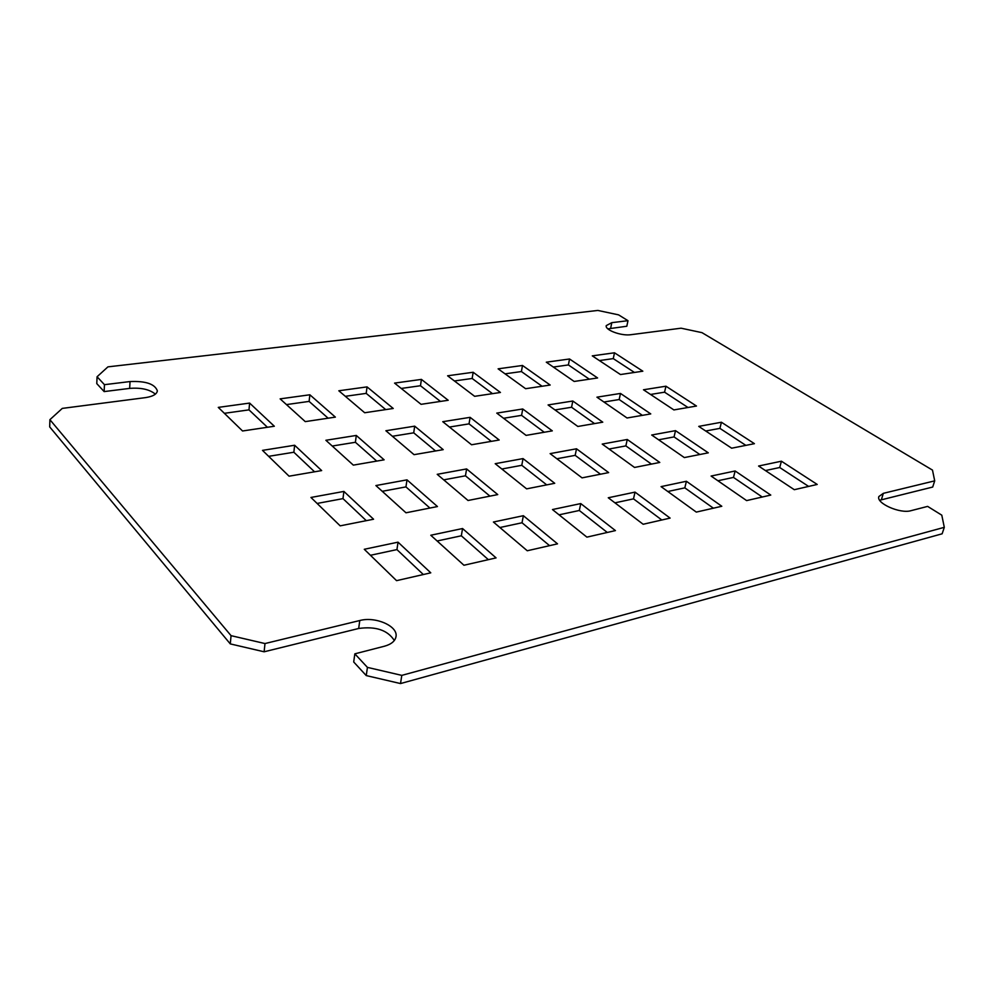 <?xml version="1.0" encoding="UTF-8"?>
<svg xmlns="http://www.w3.org/2000/svg" width="994" height="994" viewBox="0 0 994 994"><rect width="100%" height="100%" fill="white"/><g stroke="black" fill="none" stroke-linecap="round" stroke-linejoin="round"><path stroke-width="1.49" d="M681.076 328.194L701.988 332.655L932.484 470.1L934.708 480.86L883.343 493.335L878.882 496.528C875.813 503.175 900.154 514.035 910.951 510.692L927.638 506.393L941.79 515.165L944.3 527.329L401.8 675.373L367.432 667.384L354.833 653.841L384.467 646.212C391.288 644.298 395.127 641.118 395.997 636.669C398.296 626.195 375.558 616.193 359.778 620.529L264.988 643.553L231.055 635.663L49.899 419.679L62.287 408.397L145.472 397.625C152.852 396.494 156.816 394.233 157.363 390.853C154.902 384.007 145.795 380.901 130.028 381.559L104.457 384.678L97.077 376.751L107.936 366.861L597.829 310.439L618.579 314.862L627.984 320.689L611.807 322.665L606.253 325.61C604.7 330.008 621.449 336.196 630.942 334.692L681.076 328.194M398.035 542.165L430.775 572.83L396.556 580.658L364.276 549.284L398.035 542.165L396.941 549.595L423.332 574.532M462.558 528.535L496.081 557.895L463.937 565.251L430.787 535.244L462.558 528.535L461.328 535.791L488.365 559.659M523.366 515.7L557.522 543.842L527.267 550.763L493.409 522.024L523.366 515.7L522.024 522.769L549.583 545.656M343.899 491.421L373.57 519.228L340.172 525.851L310.948 497.46L343.899 491.421L342.98 498.628L366.301 520.67M406.993 479.853L437.459 506.555L405.987 512.792L375.894 485.557L406.993 479.853L405.95 486.898L429.917 508.046M466.608 468.932L497.745 494.59L468.037 500.491L437.211 474.324L466.608 468.932L465.453 475.803L489.955 496.143M294.634 445.25L321.658 470.584L289.068 476.188L262.503 450.369L294.634 445.25L293.864 452.245L314.564 471.802M356.287 435.447L384.119 459.824L353.33 465.13L325.883 440.28L356.287 435.447L355.405 442.28L376.726 461.104M414.697 426.165L443.212 449.648L414.063 454.668L385.883 430.737L414.697 426.165L413.715 432.825L435.558 450.965M249.618 403.079L274.332 426.24L242.548 430.986L218.282 407.391L249.618 403.079L248.985 409.863L267.423 427.271M309.855 394.78L335.363 417.12L305.257 421.618L280.134 398.867L309.855 394.78L309.109 401.402L328.132 418.201M367.047 386.89L393.239 408.472L364.686 412.746L338.817 390.779L367.047 386.89L366.202 393.375L385.734 409.603M580.757 503.573L615.435 530.597L586.895 537.133L552.465 509.549L580.757 503.573L579.316 510.481L607.297 532.461M635.029 492.117L670.105 518.098L643.155 524.26L608.266 497.77L635.029 492.117L633.501 498.864L661.818 519.986M686.407 481.27L721.806 506.269L696.309 512.096L661.06 486.625L686.407 481.27L684.816 487.855L713.394 508.195M735.15 470.982L770.772 495.074L746.618 500.591L711.095 476.051L735.15 470.982L733.485 477.418L762.249 497.025M781.421 461.204L817.217 484.451L794.293 489.694L758.584 466.024L781.421 461.204L779.706 467.503L808.619 486.414M523.03 458.594L554.727 483.295L526.634 488.862L495.198 463.689L523.03 458.594L521.788 465.304L546.712 484.873M576.508 448.791L608.651 472.597L582.049 477.865L550.117 453.624L576.508 448.791L575.178 455.351L600.475 474.213M627.264 439.485L659.78 462.446L634.545 467.453L602.215 444.082L627.264 439.485L625.86 445.896L651.443 464.099M675.51 430.651L708.3 452.829L684.344 457.575L651.691 435.012L675.51 430.651L674.044 436.913L699.851 454.494M721.42 422.239L754.421 443.672L731.659 448.195L698.745 426.389L721.42 422.239L719.892 428.364L745.873 445.374M470.112 417.343L499.187 440.007L471.566 444.765L442.765 421.692L470.112 417.343L469.031 423.866L491.309 441.373M522.745 408.981L552.304 430.862L526.087 435.384L496.764 413.106L522.745 408.981L521.577 415.355L544.24 432.253M572.805 401.017L602.762 422.177L577.849 426.463L548.079 404.943L572.805 401.017L571.575 407.254L594.536 423.593M620.48 393.438L650.759 413.914L627.052 417.989L596.934 397.178L620.48 393.438L619.175 399.538L642.397 415.355M665.943 386.206L696.483 406.037L673.895 409.926L643.478 389.772L665.943 386.206L664.576 392.183L687.997 407.503M421.419 379.397L448.195 400.271L421.071 404.322L394.568 383.1L421.419 379.397L420.474 385.734L440.454 401.427M473.169 372.265L500.442 392.468L474.647 396.32L447.611 375.794L473.169 372.265L472.15 378.466L492.502 393.649M522.496 365.469L550.179 385.038L525.615 388.704L498.118 368.836L522.496 365.469L521.403 371.545L542.065 386.256M569.55 358.996L597.593 377.956L574.172 381.46L546.29 362.189L569.55 358.996L568.394 364.935L589.318 379.186M614.491 352.795L642.832 371.197L620.48 374.539L592.275 355.864L614.491 352.795L613.273 358.61L634.433 372.452M553.323 367.047L568.394 364.935M454.42 380.963L472.15 378.466M650.536 394.456L664.576 392.183M554.987 409.938L571.575 407.254M449.437 427.047L469.031 423.866M658.612 439.795L674.044 436.913M556.876 458.756L575.178 455.351M765.43 470.572L779.706 467.503M667.819 491.508L684.816 487.855M559.063 514.83L579.316 510.481M286.458 404.595L309.109 401.402M392.406 436.279L413.715 432.825M268.641 456.333L293.864 452.245M382.255 491.309L405.95 486.898M499.883 527.528L522.024 522.769M370.439 555.286L396.941 549.595M934.708 480.86L932.695 487.048L879.69 500.243M944.3 527.329L942.138 533.803L400.52 683.561L366.252 675.585L353.702 661.979L354.833 653.841M394.32 640.496C387.648 630.121 375.757 626.121 358.672 628.481L264.118 651.791L230.285 643.901L49.7 426.911L49.899 419.679M155.375 394.158C149.659 389.424 141.086 387.498 129.667 388.393L104.146 391.586L96.778 383.609L97.077 376.751M627.984 320.689L626.816 326.243L607.893 328.865M437.124 540.984L461.328 535.791M317.123 503.449L342.98 498.628M443.734 479.853L465.453 475.803M332.232 446.033L355.405 442.28M224.383 413.318L248.985 409.863M345.328 396.308L366.202 393.375M614.951 502.84L633.501 498.864M717.904 480.761L733.485 477.418M501.846 469.019L521.788 465.304M609.061 449.027L625.86 445.896M705.715 431.011L719.892 428.364M503.56 418.275L521.577 415.355M603.917 402.011L619.175 399.538M401.241 388.443L420.474 385.734M505.051 373.843L521.403 371.545M599.382 360.573L613.273 358.61M401.8 675.373L400.52 683.561M367.432 667.384L366.252 675.585M264.988 643.553L264.118 651.791M231.055 635.663L230.285 643.901M104.457 384.678L104.146 391.586M883.343 493.335L881.38 499.684M359.778 620.529L358.672 628.481M130.028 381.559L129.667 388.393M611.807 322.665L610.651 328.268"/></g></svg>

